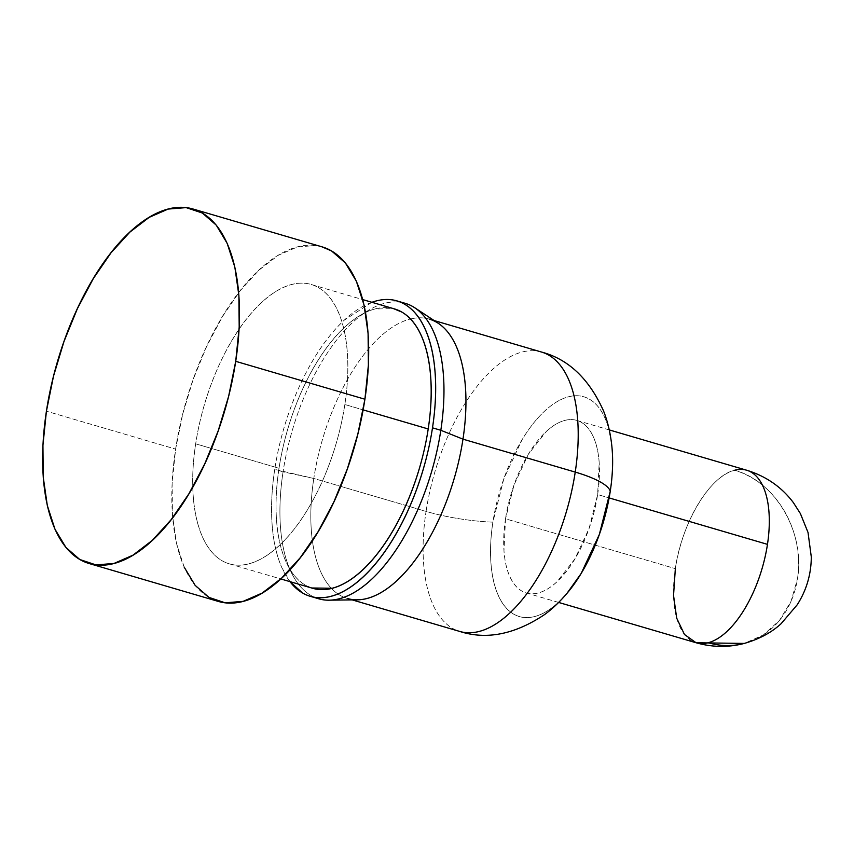 <?xml version="1.0" encoding="UTF-8"?>
<svg xmlns="http://www.w3.org/2000/svg" width="854" height="854" viewBox="0 0 854 854"><rect width="100%" height="100%" fill="white"/><g stroke="black" fill="none" stroke-linecap="round" stroke-linejoin="round"><path stroke-width="0.64" stroke-dasharray="4.27 3.2" d="M311.667 588L305.326 585.129C297.277 580.453 290.755 572.49 285.759 561.238C280.774 549.987 277.699 536.312 276.525 520.203C275.362 504.095 276.194 486.78 279.023 468.259L195.673 443.813A145.554 68.662 106.3 0 1 311.23 284.489A145.554 68.662 106.3 0 1 344.845 404.508C347.685 385.997 348.517 368.682 347.343 352.574C346.18 336.465 343.105 322.791 338.109 311.539C333.124 300.288 326.602 292.324 318.542 287.649C310.493 282.962 301.515 281.927 291.63 284.531C281.735 287.147 271.679 293.189 261.452 302.679C251.236 312.18 241.629 324.392 232.63 339.326C223.631 354.261 215.934 370.785 209.529 388.88C203.124 406.984 198.502 425.292 195.673 443.813C192.844 462.324 192.011 479.638 193.175 495.747C194.338 511.856 197.423 525.541 202.409 536.792C207.405 548.033 213.927 555.997 221.976 560.683C230.036 565.359 239.003 566.394 248.898 563.789C258.783 561.185 268.839 555.132 279.066 545.642C289.292 536.152 298.9 523.929 307.899 508.995C316.887 494.06 324.595 477.546 331 459.441C337.394 441.337 342.016 423.029 344.845 404.508L363.121 409.877L344.845 404.508A145.554 68.662 106.3 0 1 229.288 563.832A145.554 68.662 106.3 0 1 195.673 443.813L279.023 468.259A145.554 68.662 -73.7 0 0 312.639 588.278M322.257 246.913A184.72 87.14 -73.7 0 0 175.604 449.097L46.415 411.201L175.604 449.097A184.72 87.14 -73.7 0 0 218.272 601.408M314.635 597.32A153.933 72.611 106.3 0 1 283.069 471.835L313.802 478.464A145.554 68.662 -73.7 0 0 331.48 588.427A145.554 68.662 -73.7 0 0 357.292 599.818M289.976 581.638A153.933 72.611 106.3 0 1 274.732 469.39L283.069 471.835A153.933 72.611 -73.7 0 0 318.617 598.761M352.168 599.882L347.418 598.483A145.554 68.662 106.3 0 1 331.48 588.427A145.554 68.662 106.3 0 1 313.802 478.464L426.061 511.397A145.554 68.662 -73.7 0 0 459.676 631.416L459.794 631.448M463.573 632.302A145.554 68.662 106.3 0 1 426.061 511.397A73.882 17.838 -171.3 0 0 492.886 522.146A114.521 54.026 -73.7 0 0 562.722 598.088M675.343 568.636C681.759 522.723 710.165 475.561 734.6 470.266C775.421 480.994 805.568 533.035 797.465 578.809L791.039 601.344L779.403 620.527L763.433 634.906L744.304 643.425A89.894 76.23 75.2 0 0 797.465 578.809A89.894 76.23 75.2 0 0 734.6 470.266A89.894 42.412 -73.7 0 0 675.343 568.636L505.515 518.816A89.894 42.412 106.3 0 1 576.877 420.424A89.894 42.412 106.3 0 1 597.64 494.541L609.137 497.914L597.64 494.541A89.894 42.412 106.3 0 1 526.277 592.943A89.894 42.412 106.3 0 1 505.515 518.816L675.343 568.636A89.894 42.412 -73.7 0 0 696.106 642.763M746.706 470.234A89.894 42.412 -73.7 0 0 734.6 470.266M566.757 593.647L558.505 602.262C550.456 609.724 542.546 614.485 534.764 616.535C526.982 618.584 519.926 617.773 513.585 614.09C507.255 610.407 502.12 604.141 498.192 595.291C494.263 586.442 491.84 575.681 490.922 563.01C490.004 550.328 490.655 536.707 492.886 522.146L503.785 478.923L521.965 439.927C529.042 428.185 536.6 418.567 544.649 411.105C552.687 403.632 560.608 398.871 568.39 396.822C576.172 394.772 583.229 395.583 589.57 399.266C595.9 402.949 601.035 409.215 604.963 418.065C608.891 426.915 611.304 437.686 612.233 450.357M505.515 518.816L503.967 550.894C504.693 560.843 506.593 569.287 509.667 576.236C512.752 583.186 516.777 588.107 521.751 590.989C526.726 593.882 532.266 594.523 538.383 592.911C544.489 591.299 550.702 587.573 557.011 581.702L574.817 559.071L589.089 528.466L597.64 494.541L599.188 462.473C598.462 452.524 596.562 444.069 593.477 437.12C590.402 430.17 586.367 425.26 581.393 422.367C576.418 419.474 570.878 418.834 564.772 420.446C558.665 422.057 552.453 425.794 546.133 431.654L528.338 454.285L514.065 484.891L505.515 518.816M609.916 433.736A114.521 54.026 -73.7 0 0 550.969 405.778A114.521 54.026 -73.7 0 0 492.886 522.146A73.882 17.838 8.7 0 1 426.061 511.397A145.554 68.662 106.3 0 1 537.721 351.186M541.714 352.094L541.617 352.072A145.554 68.662 -73.7 0 0 426.061 511.397L313.802 478.464A145.554 68.662 106.3 0 1 410.518 318.99A145.554 68.662 -73.7 0 0 313.802 478.464L274.732 469.39C271.743 488.968 270.857 507.287 272.095 524.313C273.323 541.351 276.579 555.815 281.863 567.718L289.933 581.627M438.38 323.356A145.554 68.662 -73.7 0 0 410.539 318.99A145.554 68.662 106.3 0 1 429.359 319.14L434.11 320.538M371.906 302.284L344.301 320.143C333.498 330.188 323.324 343.105 313.813 358.893C304.302 374.692 296.157 392.157 289.389 411.308C282.61 430.448 277.731 449.812 274.732 469.39A153.933 72.611 106.3 0 1 371.917 302.295M394.58 308.945A145.554 68.662 -73.7 0 0 279.023 468.259C281.863 449.748 286.474 431.441 292.879 413.336C299.284 395.231 306.981 378.706 315.98 363.772C324.979 348.838 334.587 336.625 344.813 327.135C355.029 317.645 365.085 311.593 374.981 308.988L393.438 308.604M405.276 303.351A153.933 72.611 -73.7 0 0 283.069 471.835A153.933 72.611 106.3 0 1 401.06 302.401M184.154 567.088L176.49 543.336L172.433 515.005L172.134 483.193L175.604 449.097L182.713 414.051L193.185 379.389L206.625 346.457L222.499 316.503L240.22 290.691L259.093 270.003L278.383 255.239L297.373 246.977L315.318 245.514L321.873 246.806M229.288 563.832L280.774 578.937M310.29 596.316L311.496 596.668M558.655 602.444L526.277 592.943M576.877 420.424L609.254 429.914M396.939 300.907L397.964 301.206M311.23 284.489L362.715 299.594"/><path stroke-width="1.28" d="M280.774 578.937L312.639 588.278A145.554 68.662 -73.7 0 0 428.206 428.964L363.121 409.877L428.206 428.964C425.367 447.475 420.755 465.782 414.35 483.887C407.945 501.992 400.248 518.517 391.249 533.451C382.25 548.385 372.643 560.598 362.416 570.088C352.2 579.578 342.134 585.63 332.249 588.235L311.667 588M235.715 361.327A184.72 87.14 106.3 0 1 89.072 563.512A184.72 87.14 106.3 0 1 46.415 411.201L42.935 445.286L43.234 477.108L47.301 505.44L54.966 529.192L65.929 547.446L79.796 559.509L96 564.91L113.956 563.459L132.936 555.185L152.236 540.422L171.11 519.734L188.819 493.922L204.704 463.968L218.133 431.035L228.616 396.373L235.715 361.327L239.195 327.242L238.885 295.42L234.829 267.088L227.164 243.337L216.201 225.082L202.334 213.02L186.119 207.618L168.174 209.07L149.194 217.343L129.893 232.107L111.02 252.795L93.31 278.607L77.426 308.561L63.986 341.493L53.514 376.155L46.415 411.201A184.72 87.14 106.3 0 1 193.057 209.016A184.72 87.14 106.3 0 1 235.715 361.327L364.914 399.224L235.715 361.327M89.072 563.512L218.272 601.408A184.72 87.14 -73.7 0 0 364.914 399.224A184.72 87.14 -73.7 0 0 322.257 246.913L193.057 209.016M329.057 600.17L357.292 599.818A145.554 68.662 -73.7 0 0 462.975 439.159L440.824 430.277A153.933 72.611 106.3 0 1 329.057 600.17A153.933 72.611 106.3 0 1 314.635 597.32M311.496 596.668L318.617 598.761A153.933 72.611 -73.7 0 0 440.824 430.277L432.498 427.833A153.933 72.611 106.3 0 1 310.29 596.316A153.933 72.611 106.3 0 1 289.976 581.638M352.168 599.882L459.676 631.416A145.554 68.662 -73.7 0 0 575.233 472.091L462.975 439.159A145.554 68.662 106.3 0 1 347.418 598.483M562.722 598.088A114.521 54.026 -73.7 0 0 610.258 491.221A73.882 17.838 -171.3 0 0 575.233 472.091A145.554 68.662 106.3 0 1 463.573 632.302M558.655 602.444L696.106 642.763A89.894 42.412 -73.7 0 0 708.212 642.731A89.894 42.412 -73.7 0 0 767.468 544.361L609.137 497.914L767.468 544.361A89.894 42.412 106.3 0 1 708.212 642.731A89.894 76.23 75.2 0 0 744.304 643.425L696.106 642.763L684.481 634.49L676.688 618.147L673.539 595.409L675.343 568.636M734.6 470.266A89.894 42.412 106.3 0 1 746.706 470.234A89.894 42.412 106.3 0 1 767.468 544.361A89.894 42.412 -73.7 0 0 746.706 470.234C766.102 476.244 781.656 487.047 793.387 502.643L800.369 513.542L808.023 532.448L811.3 556.979C811.183 574.294 806.496 590.221 797.241 604.76L781.1 623.708C771.472 632.568 759.206 639.144 744.304 643.425C728.398 647.588 712.332 647.364 696.106 642.763M612.233 450.357C613.151 463.028 612.489 476.649 610.258 491.221L599.359 534.433L581.19 573.429L566.757 593.647M429.359 319.14A145.554 68.662 106.3 0 1 462.975 439.159L575.233 472.091A145.554 68.662 -73.7 0 0 541.617 352.072A145.554 68.662 106.3 0 1 575.233 472.091A73.882 17.838 8.7 0 1 610.258 491.221A114.521 54.026 -73.7 0 0 609.916 433.736M289.933 581.627L302.551 592.986C311.069 597.928 320.56 599.028 331.021 596.273C341.483 593.519 352.115 587.114 362.929 577.08C373.732 567.035 383.894 554.118 393.416 538.33C402.928 522.531 411.073 505.066 417.841 485.915C424.609 466.775 429.498 447.411 432.498 427.833C435.487 408.255 436.373 389.947 435.134 372.91C433.896 355.872 430.64 341.408 425.367 329.505C420.093 317.613 413.187 309.191 404.679 304.237C396.16 299.295 386.67 298.195 376.208 300.95L371.906 302.284M393.438 308.604L401.892 312.094C409.952 316.77 416.474 324.733 421.46 335.985C426.456 347.236 429.53 360.911 430.704 377.02C431.868 393.139 431.035 410.443 428.206 428.964A145.554 68.662 -73.7 0 0 394.58 308.945L362.715 299.594M371.917 302.295A153.933 72.611 106.3 0 1 396.939 300.907A153.933 72.611 106.3 0 1 432.498 427.833L440.824 430.277A153.933 72.611 -73.7 0 0 405.276 303.351L397.964 301.206M401.06 302.401A153.933 72.611 106.3 0 1 414.82 307.803A153.933 72.611 106.3 0 1 440.824 430.277L462.975 439.159A145.554 68.662 -73.7 0 0 438.38 323.356L414.82 307.803M321.873 246.806L331.533 250.916L345.39 262.979L356.364 281.233L364.028 304.985L368.085 333.316L368.384 365.138L364.914 399.224L357.805 434.27L347.332 468.931L333.903 501.874L318.019 531.818L300.309 557.641L281.436 578.318L262.135 593.082L243.144 601.355L225.2 602.817L208.984 597.405L195.128 585.342L184.154 567.088M569.266 590.616C561.206 600.49 552.976 608.475 544.596 614.56C514.748 634.458 486.449 640.073 459.676 631.416M609.254 429.914L746.706 470.234M611.795 445.596C610.311 432.476 607.525 420.851 603.436 410.71C589.068 378.781 568.465 359.224 541.617 352.072L434.11 320.538"/></g></svg>
